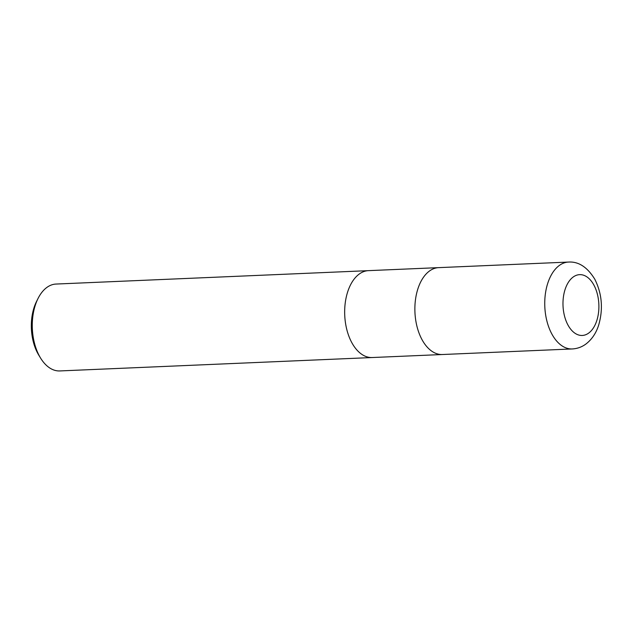 <?xml version="1.0" encoding="UTF-8"?>
<svg xmlns="http://www.w3.org/2000/svg" width="633" height="633" viewBox="0 0 633 633"><rect width="100%" height="100%" fill="white"/><g stroke="black" fill="none" stroke-linecap="round" stroke-linejoin="round"><path stroke-width="0.95" d="M368.548 270.647A43.479 25.621 87.5 0 0 368.469 270.647A43.479 25.621 87.5 0 0 347.675 291.868A43.479 25.621 87.5 0 0 348.823 336.044A43.479 25.621 87.5 0 0 372.196 357.534A43.479 25.621 87.5 0 0 372.275 357.526M438.748 267.632A43.479 25.621 87.5 0 0 438.669 267.632A43.479 25.621 87.5 0 0 417.883 288.862A43.479 25.621 87.5 0 0 419.022 333.037A43.479 25.621 87.5 0 0 442.396 354.52A43.479 25.621 87.5 0 0 442.475 354.52M56.068 284.051A43.479 25.621 87.5 0 0 37.988 298.57A43.479 25.621 87.5 0 0 35.282 305.272A43.479 25.621 87.5 0 0 40.544 358.025A43.479 25.621 87.5 0 0 59.795 370.938L372.196 357.534A43.479 25.621 87.5 0 1 348.823 336.044A43.479 25.621 87.5 0 1 347.675 291.868A43.479 25.621 87.5 0 1 368.469 270.647L56.068 284.051M37.988 298.57L36.477 301.609A39.135 23.057 87.5 0 0 34.032 307.646A39.135 23.057 87.5 0 0 38.771 355.121L40.544 358.025M368.469 270.647L438.669 267.632A43.479 25.621 87.5 0 0 417.883 288.862A43.479 25.621 87.5 0 0 419.022 333.037A43.479 25.621 87.5 0 0 442.396 354.52L372.196 357.534M547.751 283.283A43.479 25.621 87.5 0 0 548.898 327.459A43.479 25.621 87.5 0 0 572.272 348.949L572.272 348.949C577.351 348.664 581.941 346.995 586.047 343.933C591.966 339.304 596.183 333.021 598.676 325.069C603.312 309.054 602.023 293.783 594.822 279.264C587.369 267.158 578.609 261.421 568.545 262.062L568.545 262.062A43.479 25.621 87.5 0 0 547.751 283.283M565.079 289.503A30.439 17.938 87.5 0 0 572.493 331.194A30.439 17.938 87.5 0 0 596.792 320.607A30.439 17.938 87.5 0 0 589.378 278.916A30.439 17.938 87.5 0 0 565.079 289.503M438.669 267.64L568.545 262.062M442.396 354.52L572.272 348.949"/></g></svg>
